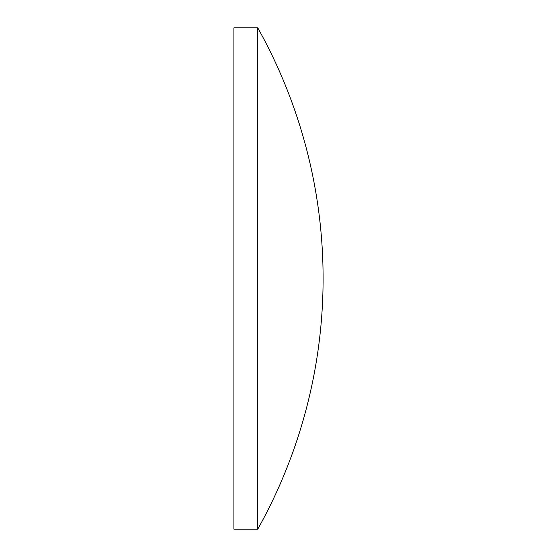 <?xml version="1.0" encoding="UTF-8"?>
<svg xmlns="http://www.w3.org/2000/svg" width="557" height="557" viewBox="0 0 557 557"><rect width="100%" height="100%" fill="white"/><g stroke="black" fill="none" stroke-linecap="round" stroke-linejoin="round"><path stroke-width="0.84" d="M257.773 278.5L257.773 27.85L233.898 27.85L233.898 529.15L257.773 529.15L257.773 278.5M257.773 529.15A513.512 513.512 0 0 0 257.773 27.85"/></g></svg>
